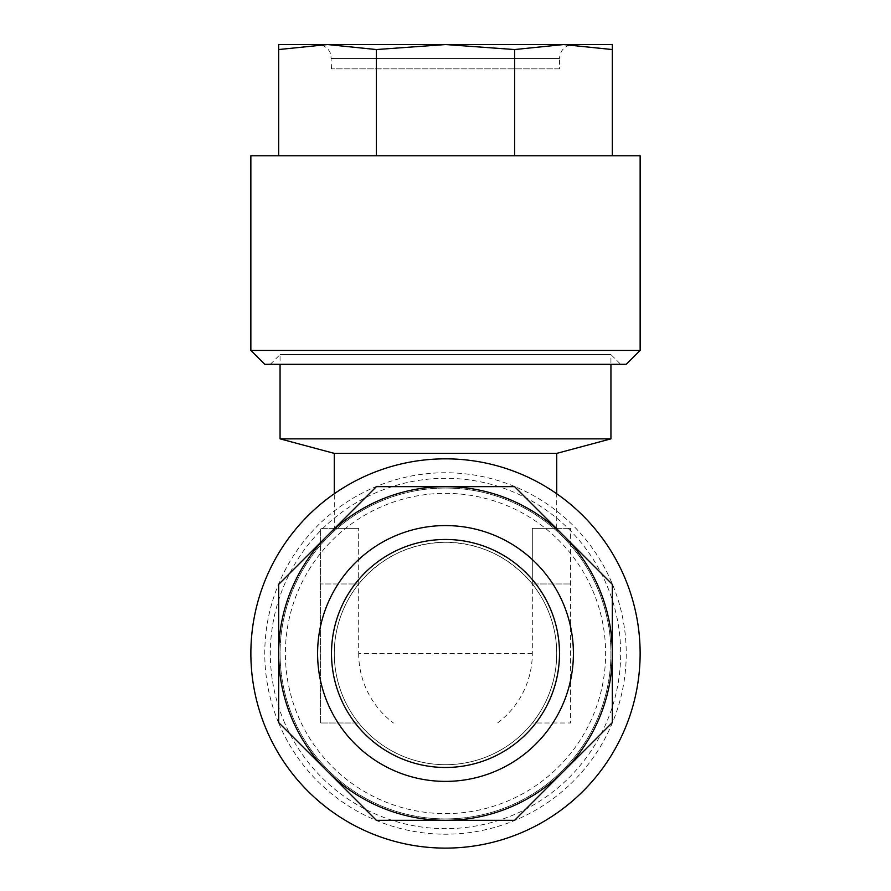 <?xml version="1.0" encoding="UTF-8"?>
<svg xmlns="http://www.w3.org/2000/svg" width="891" height="891" viewBox="0 0 891 891"><rect width="100%" height="100%" fill="white"/><g stroke="black" fill="none" stroke-linecap="round" stroke-linejoin="round"><path stroke-width="0.67" stroke-dasharray="4.46 3.34" d="M265.685 727.958A194.639 194.639 0 0 1 371.012 473.656A194.639 194.639 0 0 1 625.315 578.994A194.639 194.639 0 0 1 519.988 833.297A194.639 194.639 0 0 1 265.685 727.958M278.527 722.646A180.728 180.728 0 0 1 376.336 486.508A180.728 180.728 0 0 1 612.473 584.318A180.728 180.728 0 0 1 514.664 820.455A180.728 180.728 0 0 1 278.527 722.646M550.827 609.856A114.003 114.003 0 0 1 489.126 758.798A114.003 114.003 0 0 1 340.173 697.107A114.003 114.003 0 0 1 401.874 548.154A114.003 114.003 0 0 1 550.827 609.856M445.5 818.918A165.436 165.436 0 0 1 292.649 716.787A165.436 165.436 0 0 1 445.5 488.045A165.436 165.436 0 0 1 598.351 590.165A165.436 165.436 0 0 1 445.5 818.918A165.436 165.436 0 0 1 280.064 653.482A165.436 165.436 0 0 1 445.5 488.045A165.436 165.436 0 0 1 610.936 653.482A165.436 165.436 0 0 1 445.5 818.918M283.661 720.518A175.171 175.171 0 0 0 512.537 815.321A175.171 175.171 0 0 0 607.339 586.445A175.171 175.171 0 0 0 378.463 491.643A175.171 175.171 0 0 0 283.661 720.518M620.671 364.308L270.329 364.308L620.671 364.308L610.936 354.573L280.064 354.573L610.936 354.573L610.936 364.308M270.329 364.308L280.064 354.573L280.064 364.308M445.5 764.701A111.219 111.219 0 0 0 556.719 653.482A111.219 111.219 0 0 0 445.5 542.263C410.272 543.076 381.337 556.975 358.683 583.973A111.219 111.219 0 0 0 445.5 764.701A111.219 111.219 0 0 0 532.317 722.991L570.619 722.991L570.619 528.352L570.619 722.991L532.317 722.991A111.219 111.219 0 0 0 532.317 583.973C509.663 556.975 480.728 543.076 445.5 542.263A111.219 111.219 0 0 0 334.281 653.482A111.219 111.219 0 0 0 445.5 764.701A111.219 111.219 0 0 1 358.683 722.991L320.381 722.991L320.381 528.352L320.381 722.991L358.683 722.991M532.317 583.973L570.619 583.973L532.317 583.973L532.317 528.352L556.719 528.352L532.317 528.352L532.317 653.482A86.817 86.817 0 0 1 497.523 722.991M556.719 528.352L556.719 493.748M334.281 528.352L358.683 528.352L334.281 528.352L334.281 493.748M532.317 653.482L358.683 653.482L358.683 528.352L358.683 583.973L320.381 583.973L358.683 583.973M327.509 44.55L573.403 44.55C564.961 45.374 560.328 50.007 559.503 58.45L331.497 58.45L559.503 58.45L559.503 68.852L331.497 68.852L559.503 68.852M250.861 155.769L640.139 155.769M250.861 350.408L640.139 350.408M264.772 364.308L626.228 364.308M376.392 155.769L514.608 155.769L376.392 155.769L376.392 49.551L327.532 44.55L278.671 49.551L278.671 44.55L445.5 44.55L376.392 49.551M612.329 155.769L514.608 155.769L612.329 155.769L612.329 49.551L563.468 44.55L514.608 49.551L445.5 44.55L612.329 44.55L612.329 49.551M278.671 155.769L278.671 49.551M514.608 155.769L514.608 49.551M556.719 453.385L334.281 453.385M358.683 653.482A86.817 86.817 0 0 0 393.477 722.991M280.064 438.862L610.936 438.862M532.317 528.352L570.619 528.352L532.317 528.352M358.683 528.352L320.381 528.352L358.683 528.352M376.392 486.653L278.671 584.373L278.671 722.579L376.392 820.31L514.608 820.31L612.329 722.579L612.329 584.373L514.608 486.653L376.392 486.653M445.5 813.606A160.124 160.124 0 0 0 605.624 653.482A160.124 160.124 0 0 0 445.5 493.358A160.124 160.124 0 0 0 285.376 653.482A160.124 160.124 0 0 0 445.5 813.606M331.497 68.852L330.884 54.362C328.601 48.192 324.168 44.918 317.597 44.55"/><path stroke-width="1.34" d="M550.827 609.856A114.003 114.003 0 0 0 401.874 548.154A114.003 114.003 0 0 0 340.173 697.107A114.003 114.003 0 0 0 489.126 758.798A114.003 114.003 0 0 0 550.827 609.856A114.003 114.003 0 0 1 489.126 758.798A114.003 114.003 0 0 1 340.173 697.107M327.532 771.45A166.829 166.829 0 0 1 278.671 653.482L278.671 722.579L376.392 820.31L514.608 820.31L612.329 722.579L612.329 584.373L514.608 486.653L376.392 486.653L278.671 584.373L278.671 653.482A166.829 166.829 0 0 1 563.468 535.513A166.829 166.829 0 0 1 445.5 820.31A166.829 166.829 0 0 1 327.532 771.45M265.685 727.958A194.639 194.639 0 0 1 371.012 473.656A194.639 194.639 0 0 1 625.315 578.994A194.639 194.639 0 0 1 519.988 833.297A194.639 194.639 0 0 1 265.685 727.958M280.064 364.308L280.064 438.862L610.936 438.862L610.936 364.308M334.281 493.748L334.281 453.385L556.719 453.385L610.936 438.862M334.281 453.385L280.064 438.862M556.719 493.748L556.719 453.385M327.532 44.55L278.671 44.55L278.671 49.551L327.532 44.55L376.392 49.551L445.5 44.55L514.608 49.551L563.468 44.55L612.329 49.551L612.329 44.55L327.532 44.55M640.139 350.408L640.139 155.769L250.861 155.769L250.861 350.408L640.139 350.408L626.228 364.308L264.772 364.308L250.861 350.408M278.671 155.769L278.671 49.551M612.329 155.769L612.329 49.551M514.608 155.769L514.608 49.551M376.392 155.769L376.392 49.551M573.403 44.55L327.509 44.55M327.331 702.431A127.903 127.903 0 0 1 396.551 535.313A127.903 127.903 0 0 1 563.669 604.532A127.903 127.903 0 0 1 494.449 771.651A127.903 127.903 0 0 1 327.331 702.431"/></g></svg>
